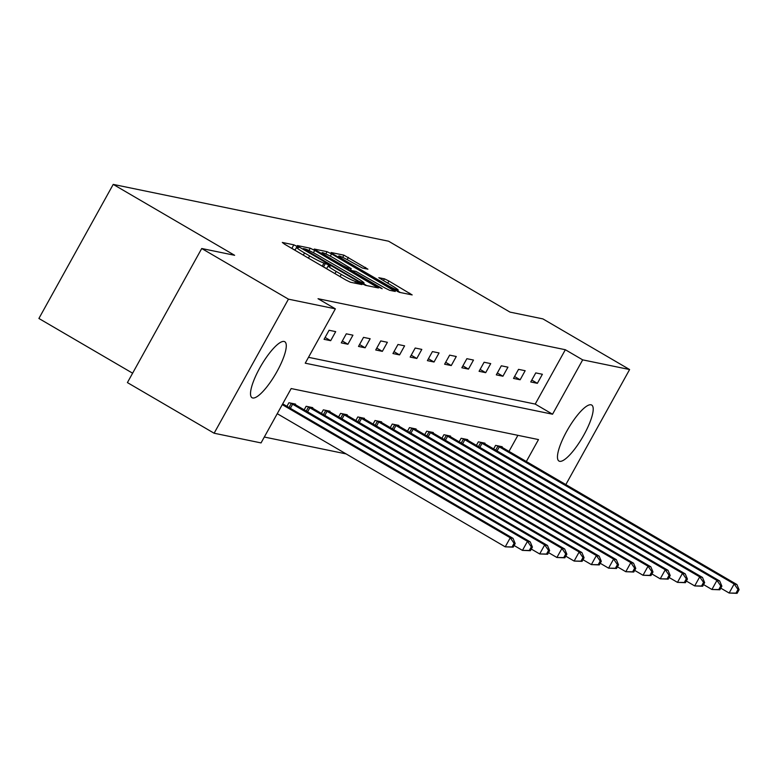<?xml version="1.0" encoding="UTF-8"?>
<svg xmlns="http://www.w3.org/2000/svg" width="778" height="778" viewBox="0 0 778 778"><rect width="100%" height="100%" fill="white"/><g stroke="black" fill="none" stroke-linecap="round" stroke-linejoin="round"><path stroke-width="1.17" d="M296.963 246.373L293.821 244.827L282.307 242.454L284.622 244.214L345.909 280.012L350.401 282.219L361.916 284.592L355.663 281.5A13.061 1.089 29 0 1 341.299 274.43L336.184 271.444A13.061 1.089 29 0 1 328.238 265.823A13.061 1.089 29 0 1 328.763 265.794L330.368 266.095L328.627 264.87L323.998 263.013A13.061 1.089 29 0 1 309.634 255.933L304.519 252.947A13.061 1.089 29 0 1 296.564 247.336A13.061 1.089 29 0 1 297.099 247.307L298.703 247.608L296.963 246.373M295.056 250.059L291.935 248.483M326.721 268.556L323.599 266.98M559.664 461.315A32.433 8.364 -59.7 0 1 558.983 461.053A32.433 8.364 -59.7 0 1 567.415 430.049A32.433 8.364 -59.7 0 1 590.998 404.784A32.433 8.364 -59.7 0 1 591.688 405.046A32.433 8.364 -59.7 0 1 583.257 436.05A32.433 8.364 -59.7 0 1 559.664 461.315M252.733 397.986A32.433 8.364 -59.7 0 1 252.043 397.733A32.433 8.364 -59.7 0 1 260.474 366.72A32.433 8.364 -59.7 0 1 284.067 341.464A32.433 8.364 -59.7 0 1 284.758 341.717A32.433 8.364 -59.7 0 1 276.326 372.72A32.433 8.364 -59.7 0 1 252.733 397.986M367.916 269.178L343.915 255.165L331.127 252.519L333.451 254.289L399.221 292.295L412.175 294.92L388.922 281.033L384.429 278.825L378.798 277.707L391.577 285.477A10.921 0.914 29 0 1 398.229 290.165A10.921 0.914 29 0 1 385.781 284.281L345.432 260.718A10.921 0.914 29 0 1 338.78 256.02A10.921 0.914 29 0 1 351.228 261.914L362.441 268.05L367.916 269.178M526.317 461.549L538.493 439.58L291.176 388.553L261.048 442.915L214.125 433.229L127.407 382.591L201.726 248.513L234.625 255.301L113.218 184.396L388.582 241.209L509.989 312.104L542.888 318.892L629.606 369.54L565.82 484.616M201.726 248.513L288.444 299.16L335.367 308.837L305.239 363.19L552.555 414.217L582.683 359.864L629.606 369.54M308.496 357.316L535.215 404.083L565.343 349.73L318.027 298.713L335.367 308.837M565.343 349.73L582.683 359.864M314.701 250.419L310.208 248.211L297.42 245.566L299.744 247.336L361.031 283.124L365.514 285.341L378.468 287.967L314.701 250.419L313.417 252.733M314.273 249.048L327.061 251.683L331.554 253.9L395.321 291.439L389.69 290.32L385.198 288.113L355.857 271.386L352.055 270.647L354.544 272.397L380.423 287.51L382.163 288.745L378.905 287.199L314.186 249.203M113.218 184.396L38.9 318.474L132.61 373.197M324.056 339.325L330.679 340.686L335.697 331.632L329.075 330.261L324.056 339.325M341.279 342.874L347.902 344.246L352.93 335.182L346.298 333.82L341.279 342.874M358.502 346.434L365.125 347.795L370.153 338.741L363.521 337.37L358.502 346.434M375.725 349.983L382.348 351.355L387.376 342.291L380.753 340.92L375.725 349.983M392.948 353.533L399.571 354.904L404.599 345.84L397.976 344.479L392.948 353.533M410.171 357.092L416.804 358.454L421.822 349.4L415.199 348.029L410.171 357.092M427.394 360.642L434.027 362.013L439.045 352.949L432.422 351.588L427.394 360.642M444.617 364.201L451.25 365.563L456.268 356.509L449.645 355.138L444.617 364.201M461.85 367.751L468.473 369.112L473.491 360.058L466.868 358.687L461.85 367.751M479.073 371.3L485.696 372.672L490.714 363.608L484.091 362.247L479.073 371.3M496.296 374.86L502.919 376.221L507.937 367.167L501.314 365.796L496.296 374.86M513.519 378.409L520.142 379.781L525.16 370.717L518.537 369.356L513.519 378.409M530.742 381.959L537.365 383.33L542.383 374.267L535.76 372.905L530.742 381.959M264.306 437.032L346.103 453.905M508.977 451.425L517.895 435.33M286.926 406.311L288.91 402.741L295.533 404.103L295.222 404.657M304.149 409.87L306.133 406.291L312.756 407.653L312.445 408.207M321.372 413.419L323.356 409.841L329.979 411.212L329.668 411.757M338.595 416.969L340.579 413.4L347.202 414.762L346.9 415.316M355.818 420.528L357.802 416.95L364.425 418.321L364.123 418.865M373.041 424.078L375.025 420.499L381.648 421.871L381.346 422.425M390.264 427.628L392.248 424.059L398.871 425.42L398.569 425.974M407.487 431.187L409.471 427.608L416.094 428.979L415.792 429.524M424.71 434.737L426.694 431.168L433.317 432.529L433.015 433.083M441.933 438.296L443.917 434.717L450.54 436.079L450.238 436.633M459.156 441.846L461.14 438.267L467.763 439.638L467.461 440.192M476.389 445.395L478.363 441.826L484.995 443.188L484.684 443.742M493.612 448.955L495.586 445.376L502.218 446.747L501.907 447.292M214.125 433.229L288.444 299.16M535.215 404.083L552.555 414.217M330.679 340.686L325.107 337.428M347.902 344.246L342.33 340.988M365.125 347.795L359.553 344.537M382.348 351.355L376.776 348.097M399.571 354.904L393.999 351.646M416.804 358.454L411.222 355.196M434.027 362.013L428.445 358.755M451.25 365.563L445.668 362.305M468.473 369.112L462.891 365.864M485.696 372.672L480.114 369.414M502.919 376.221L497.337 372.963M520.142 379.781L514.569 376.523M537.365 383.33L531.792 380.072M366.691 285.584L363.647 283.805M303.381 248.6L358.804 281.257L363.521 283.124A13.061 1.089 29 0 0 364.046 283.095A13.061 1.089 29 0 0 356.091 277.474L319.311 256.001A13.061 1.089 29 0 0 304.957 248.921L303.381 248.6M350.577 269.801L352.045 270.666L351.695 271.308M334.55 258.539A10.921 0.914 29 0 0 322.102 252.646A10.921 0.914 29 0 0 328.754 257.343L342.972 265.638L347.455 267.856L351.082 268.604L334.55 258.539M400.398 292.538L397.772 291.001M513.179 547.148L515.192 543.53L514.083 543.297L512.08 546.924L513.179 547.148L505.233 546.837L510.261 537.783L513.013 538.347L282.706 403.85M277.25 413.692L505.233 546.837L512.08 546.924M282.268 404.638L510.261 537.783L514.083 543.297M513.013 538.347L515.192 543.53M530.411 550.707L532.415 547.08L531.316 546.856L529.303 550.474L530.411 550.707L522.456 550.386L527.484 541.332L530.236 541.896L293.744 403.733M514.093 545.504L522.456 550.386L529.303 550.474M290.69 403.101L527.484 541.332L531.316 546.856M530.236 541.896L532.415 547.08M547.634 554.257L549.638 550.639L548.539 550.406L546.526 554.033L547.634 554.257L539.679 553.946L544.707 544.882L547.469 545.456L310.967 407.293M531.316 549.064L539.679 553.946L546.526 554.033M307.913 406.661L544.707 544.882L548.539 550.406M547.469 545.456L549.638 550.639M564.857 557.816L566.861 554.189L565.762 553.965L563.749 557.583L564.857 557.816L556.902 557.495L561.93 548.441L564.692 549.005L328.19 410.842M548.539 552.613L556.902 557.495L563.749 557.583M325.136 410.21L561.93 548.441L565.762 553.965M564.692 549.005L566.861 554.189M582.08 561.366L584.084 557.738L582.985 557.515L580.971 561.142L582.08 561.366L574.125 561.055L579.153 551.991L581.915 552.565L345.413 414.392M565.762 556.163L574.125 561.055L580.971 561.142M342.369 413.77L579.153 551.991L582.985 557.515M581.915 552.565L584.084 557.738M599.303 564.916L601.306 561.298L600.208 561.064L598.194 564.692L599.303 564.916L591.358 564.604L596.376 555.541L599.138 556.114L362.636 417.951M582.994 559.722L591.358 564.604L598.194 564.692M359.592 417.319L596.376 555.541L600.208 561.064M599.138 556.114L601.306 561.298M616.526 568.475L618.529 564.847L617.431 564.624L615.417 568.241L616.526 568.475L608.581 568.154L613.599 559.1L616.361 559.664L379.859 421.501M600.217 563.272L608.581 568.154L615.417 568.241M376.815 420.869L613.599 559.1L617.431 564.624M616.361 559.664L618.529 564.847M633.749 572.025L635.762 568.397L634.654 568.173L632.64 571.801L633.749 572.025L625.804 571.713L630.822 562.65L633.584 563.223L397.081 425.051M617.44 566.831L625.804 571.713L632.64 571.801M394.038 424.428L630.822 562.65L634.654 568.173M633.584 563.223L635.762 568.397M650.972 575.574L652.985 571.956L651.876 571.723L649.873 575.35L650.972 575.574L643.027 575.263L648.045 566.209L650.807 566.773L414.304 428.61M634.663 570.381L643.027 575.263L649.873 575.35M411.261 427.978L648.045 566.209L651.876 571.723M650.807 566.773L652.985 571.956M668.195 579.133L670.208 575.506L669.099 575.282L667.096 578.9L668.195 579.133L660.25 578.822L665.268 569.759L668.03 570.332L431.537 432.16M651.886 573.931L660.25 578.822L667.096 578.9M428.484 431.527L665.268 569.759L669.099 575.282M668.03 570.332L670.208 575.506M685.418 582.683L687.431 579.065L686.322 578.832L684.319 582.459L685.418 582.683L677.473 582.372L682.491 573.308L685.253 573.882L448.76 435.719M669.109 577.49L677.473 582.372L684.319 582.459M445.706 435.087L682.491 573.308L686.322 578.832M685.253 573.882L687.431 579.065M702.641 586.242L704.654 582.615L703.545 582.391L701.542 586.009L702.641 586.242L694.696 585.922L699.714 576.868L702.476 577.432L465.983 439.269M686.332 581.04L694.696 585.922L701.542 586.009M462.929 438.636L699.714 576.868L703.545 582.391M702.476 577.432L704.654 582.615M719.864 589.792L721.877 586.165L720.768 585.941L718.765 589.568L719.864 589.792L711.919 589.481L716.937 580.417L719.699 580.991L483.206 442.818M703.555 584.589L711.919 589.481L718.765 589.568M480.152 442.196L716.937 580.417L720.768 585.941M719.699 580.991L721.877 586.165M737.087 593.342L739.1 589.724L737.991 589.491L735.988 593.118L737.087 593.342L729.142 593.03L734.169 583.977L736.922 584.541L500.429 446.377M720.778 588.149L729.142 593.03L735.988 593.118M497.375 445.745L734.169 583.977L737.991 589.491M736.922 584.541L739.1 589.724M291.828 248.425L293.821 244.827M356.256 283.425L357.151 281.811M323.492 266.912L325.486 263.314M303.313 255.126L304.519 252.947M308.419 258.111L309.634 255.933M322.238 266.183L323.998 263.013M334.978 273.623L336.184 271.444M340.083 276.608L341.299 274.43M354.758 283.124L355.663 281.5M375.346 287.364L375.988 286.207M308.944 250.497L310.208 248.211M361.585 283.445L361.945 282.803M362.927 284.174L363.521 283.124M325.826 253.91L327.061 251.683M330.3 256.156L331.554 253.9M392.2 290.846L392.841 289.688M347.046 268.595L347.455 267.856M350.1 270.374L351.082 268.604M383.398 280.693L384.429 278.825M387.716 283.211L388.922 281.033M409.053 294.317L409.695 293.16M342.69 257.372L343.915 255.165M347.153 259.628L348.398 257.372M364.96 268.566L365.602 267.418M288.988 407.516L291.264 403.412M290.35 408.314L292.645 404.19M306.211 411.076L308.487 406.972M307.582 411.873L309.868 407.74M323.444 414.625L325.71 410.521M324.805 415.423L327.091 411.299M340.667 418.185L342.942 414.081M342.028 418.972L344.314 414.849M357.89 421.734L360.165 417.63M359.251 422.532L361.537 418.399M375.113 425.284L377.388 421.18M376.474 426.081L378.76 421.958M392.336 428.843L394.611 424.739M393.697 429.631L395.983 425.508M409.559 432.393L411.834 428.289M410.92 433.19L413.206 429.057M426.782 435.943L429.057 431.839M428.143 436.74L430.429 432.617M444.005 439.502L446.28 435.398M445.366 440.299L447.651 436.166M461.228 443.052L463.503 438.948M462.589 443.849L464.874 439.726M478.451 446.611L480.726 442.507M479.812 447.399L482.097 443.275M495.674 450.161L497.949 446.057M497.035 450.958L499.33 446.825M294.95 250.244L296.564 247.336M326.614 268.741L328.238 265.823M302.934 249.203L303.264 248.61M363.326 284.378L364.046 283.095M321.528 253.686L322.102 252.646M350.217 270.452L351.248 268.595M338.206 257.071L338.78 256.02M397.461 291.555L398.229 290.165"/></g></svg>
